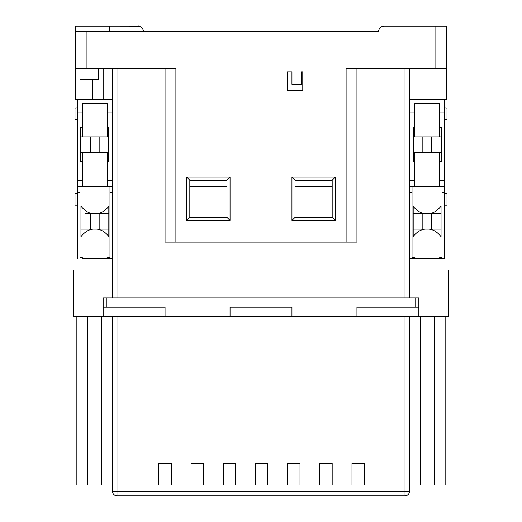 <?xml version="1.0" encoding="UTF-8"?>
<svg xmlns="http://www.w3.org/2000/svg" width="522" height="522" viewBox="0 0 522 522"><rect width="100%" height="100%" fill="white"/><g stroke="black" fill="none" stroke-linecap="round" stroke-linejoin="round"><path stroke-width="0.78" d="M356.944 316.397L356.944 307.112L418.84 307.112L418.84 316.397L418.84 297.827L418.84 316.397L73.759 316.397L73.759 269.978L79.951 269.978L79.951 316.397M418.84 307.112L418.84 316.397L448.241 316.397L448.241 269.978L409.555 269.978L409.555 297.827L409.555 68.813M112.445 485.068L117.926 485.068L117.926 495.9L117.091 495.9A4.639 4.639 0 0 1 112.445 491.261L117.926 491.261L112.445 491.261L112.445 316.397L112.445 485.068L101.614 485.068L101.614 316.397M87.689 316.397L87.689 485.068L76.858 485.068L76.858 316.397M87.689 485.068L101.614 485.068M409.555 485.068L404.074 485.068L404.074 491.261L117.926 491.261L409.555 491.261C409.333 493.871 407.923 495.411 405.313 495.88A4.639 4.639 0 0 1 404.909 495.9L404.074 495.9L404.074 491.261L409.555 491.261L409.555 316.397L409.555 485.068L445.142 485.068L445.142 316.397M420.386 316.397L420.386 485.068M203.436 485.068L191.059 485.068L191.059 463.406L203.436 463.406L203.436 485.068M235.624 485.068L223.24 485.068L223.24 463.406L235.624 463.406L235.624 485.068M267.806 485.068L255.428 485.068L255.428 463.406L267.806 463.406L267.806 485.068M299.993 485.068L287.615 485.068L287.615 463.406L299.993 463.406L299.993 485.068M332.175 485.068L319.797 485.068L319.797 463.406L332.175 463.406L332.175 485.068M364.363 485.068L351.985 485.068L351.985 463.406L364.363 463.406L364.363 485.068M171.249 485.068L158.871 485.068L158.871 463.406L171.249 463.406L171.249 485.068M415.74 307.112L415.74 297.827L106.26 297.827L106.26 307.112M103.16 297.827L103.16 316.397L103.16 297.827L106.26 297.827M356.944 68.813L356.944 242.123L175.894 242.123L175.894 68.813L75.312 68.813L75.312 99.761L112.445 99.761L112.445 68.813L112.445 297.827L112.445 269.978L79.951 269.978M415.74 297.827L418.84 297.827M346.106 242.123L346.106 68.813L435.857 68.813L435.857 26.1L446.688 26.1L446.688 31.672L446.16 31.672M409.555 297.827L409.555 99.761L446.688 99.761L446.688 68.813L435.857 68.813M435.857 26.1L384.172 26.1A5.572 5.572 0 0 0 378.607 31.672L75.84 31.672M141.899 31.672L119.336 31.672M75.312 68.813L75.312 26.1L137.828 26.1M103.16 99.761L103.16 68.813M446.688 68.813L446.688 31.672M405.953 26.1L384.172 26.1M109.352 26.1L114.462 26.1L109.352 26.1L109.352 31.672M291.948 177.128L335.274 177.128L335.274 220.46L291.948 220.46L291.948 177.128L295.041 180.227L332.181 180.227L335.274 177.128M230.052 220.46L230.052 177.128L186.726 177.128L186.726 220.46L230.052 220.46L226.959 217.361L189.819 217.361L189.819 180.227L226.959 180.227L226.959 217.361M287.309 90.476L287.309 71.906L291.948 71.906L291.948 84.283L301.233 84.283L301.233 71.906L302.78 71.906L302.78 90.476L287.309 90.476M175.894 242.123L165.056 242.123L165.056 68.813M332.181 180.227L332.181 217.361L295.041 217.361L291.948 220.46M335.274 220.46L332.181 217.361M295.041 217.361L295.041 186.413L332.181 186.413M295.041 186.413L295.041 180.227M230.052 177.128L226.959 180.227M226.959 186.413L189.819 186.413M186.726 220.46L189.819 217.361M189.819 180.227L186.726 177.128M79.951 68.813L79.951 79.644L98.521 79.644L98.521 68.813M82.737 186.413L79.951 186.413L79.951 257.235L85.256 258.527L112.445 258.527L104.674 258.527L109.972 257.235L109.972 186.413L82.737 186.413L82.737 152.372L80.545 152.372M77.478 99.761L77.478 258.527M85.256 258.527L82.672 258.357M109.842 257.339L108.778 257.953M77.478 119.257L74.998 119.257L74.998 108.132L77.478 107.741M82.737 103.604L107.186 103.604L107.186 136.894L82.737 136.894L82.737 103.604M82.737 112.889L77.478 112.889M112.445 112.889L107.186 112.889M107.186 127.609L108.4 127.609L108.4 161.657L107.186 161.657L107.186 186.413M108.4 152.372L82.737 152.372M107.186 152.372L107.186 161.657M82.737 161.657L80.545 161.657L80.545 127.609L82.737 127.609M82.737 136.894L80.545 136.894M108.4 136.894L107.186 136.894M79.951 186.413L77.478 186.413M112.445 186.413L109.972 186.413M108.811 213.648L94.965 213.648C99.97 213.922 104.589 211.488 108.811 206.34L108.811 236.433C104.589 231.279 99.97 228.845 94.965 229.125C89.869 228.838 85.197 231.35 80.956 236.662L80.956 206.105C85.197 211.423 89.869 213.935 94.965 213.648L85.367 213.648M108.811 229.125L80.956 229.125M77.478 193.531L74.998 193.531L74.998 205.909L77.478 205.909M414.905 258.383L412.028 257.235L417.326 258.527L409.555 258.527M417.326 258.527L436.744 258.527L442.049 257.235L442.049 186.413L409.555 186.413M442.049 243.05L444.522 243.05L444.522 258.527L436.744 258.527M444.522 243.05L444.522 99.761M412.028 257.235L412.028 186.413M413.189 229.125L427.035 229.125C422.03 228.851 417.411 231.285 413.189 236.433L413.189 206.34C417.411 211.495 422.03 213.929 427.035 213.648C432.131 213.935 436.803 211.423 441.044 206.105L441.044 236.662C436.803 231.35 432.131 228.838 427.035 229.125L441.044 229.125M413.189 213.648L441.044 213.648M444.522 186.413L442.049 186.413M414.814 186.413L414.814 152.372L439.263 152.372L439.263 186.413M414.814 161.657L413.6 161.657L413.6 127.609L414.814 127.609L414.814 103.604L439.263 103.604L439.263 136.894L441.455 136.894M409.555 112.889L414.814 112.889M413.6 136.894L439.263 136.894M414.814 136.894L414.814 127.609M439.263 127.609L441.455 127.609L441.455 161.657L439.263 161.657M439.263 112.889L444.522 112.889M439.263 152.372L441.455 152.372M413.6 152.372L414.814 152.372M444.522 107.741L447.002 108.132L447.002 119.257L444.522 119.257M416.902 258.52L414.957 258.39M441.919 257.339L439.55 258.318M444.522 193.531L447.002 193.531L447.002 205.909L444.522 205.909M230.052 495.9L291.948 495.9M404.909 495.9A4.639 4.639 0 0 0 409.555 491.261M117.926 495.9L404.074 495.9L117.926 495.9M157.266 495.9L198.862 495.9M156.385 495.9L136.81 495.9M103.16 307.112L103.16 316.397L103.16 307.112L165.056 307.112L165.056 316.397M230.052 316.397L230.052 307.112L291.948 307.112L291.948 316.397M434.311 316.397L434.311 485.068M117.926 485.068L117.926 316.397M404.074 485.068L404.074 316.397M73.759 269.978L73.759 316.397M442.049 269.978L442.049 316.397M404.074 68.813L404.074 297.827M116.882 26.1L138.395 26.133C137.436 25.48 143.759 27.268 143.393 31.672A5.572 5.572 43.3 0 0 137.86 26.1M86.143 68.813L86.143 31.672M92.329 79.644L92.329 99.761M117.926 68.813L117.926 297.827M107.186 180.227L112.445 180.227M77.478 180.227L82.737 180.227M112.445 192.605L109.972 192.605M109.972 243.05L112.445 243.05M77.478 243.05L79.951 243.05M79.951 192.605L77.478 192.605M409.555 243.05L412.028 243.05M412.028 192.605L409.555 192.605M439.263 180.227L444.522 180.227M409.555 180.227L414.814 180.227M444.522 192.605L442.049 192.605M384.975 26.1L405.118 26.1M90.776 229.125L90.776 213.648M99.154 229.125L99.154 213.648M90.776 152.372L90.776 136.894M99.154 152.372L99.154 136.894M431.224 229.125L431.224 213.648M422.846 229.125L422.846 213.648M422.846 152.372L422.846 136.894M431.224 152.372L431.224 136.894M112.445 491.261C112.667 493.871 114.077 495.411 116.687 495.88"/></g></svg>
